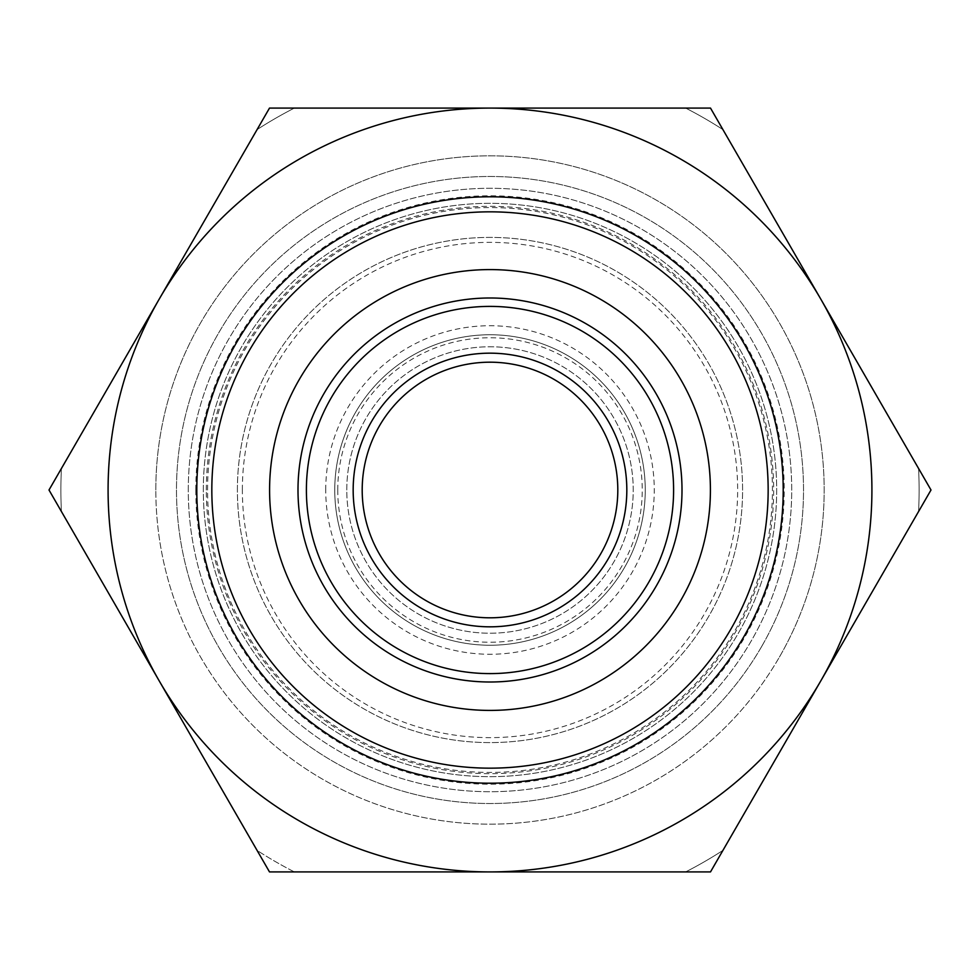 <?xml version="1.0" encoding="UTF-8"?>
<svg xmlns="http://www.w3.org/2000/svg" width="980" height="980" viewBox="0 0 980 980"><rect width="100%" height="100%" fill="white"/><g stroke="black" fill="none" stroke-linecap="round" stroke-linejoin="round"><path stroke-width="0.73" stroke-dasharray="4.9 3.68" d="M666.939 871.918L710.5 871.918L820.75 680.953L710.5 871.918L685.657 871.918L710.5 871.918L722.922 850.407L710.5 871.918L490 871.918A381.918 381.918 0 0 0 820.75 680.953L931 490L820.75 299.047A381.918 381.918 0 0 1 820.75 680.953L931 490L918.579 468.489L931 490L820.75 680.953A381.918 381.918 0 0 1 490 871.918L710.5 871.918L820.75 680.953A381.918 381.918 0 0 0 820.75 299.047L710.5 108.082L490 108.082A381.918 381.918 0 0 1 820.75 299.047A381.918 381.918 0 0 0 490 108.082L269.5 108.082L159.25 299.047A381.918 381.918 0 0 1 490 108.082A381.918 381.918 0 0 0 159.25 299.047L49 490L159.25 680.953A381.918 381.918 0 0 1 159.25 299.047A381.918 381.918 0 0 0 159.25 680.953L269.5 871.918L490 871.918A381.918 381.918 0 0 1 159.25 680.953L49 490L61.422 468.489L49 490L61.422 511.511L49 490L269.5 108.082L257.079 129.593L269.5 108.082L710.5 108.082L685.657 108.082L710.5 108.082L909.073 452.025M188.282 490A301.718 301.718 0 0 1 640.859 228.708A301.718 301.718 0 0 1 640.859 751.293A301.718 301.718 0 0 1 188.282 490A301.718 301.718 0 0 1 640.859 228.708A301.718 301.718 0 0 1 640.859 751.293A301.718 301.718 0 0 1 188.282 490A301.718 301.718 0 0 1 640.859 228.708A301.718 301.718 0 0 1 640.859 751.293A301.718 301.718 0 0 1 188.282 490M155.82 490A334.18 334.18 0 0 1 657.09 200.594A334.18 334.18 0 0 1 657.09 779.406A334.18 334.18 0 0 1 155.82 490A334.18 334.18 0 0 1 657.09 200.594A334.18 334.18 0 0 1 657.09 779.406A334.18 334.18 0 0 1 155.82 490M195.804 490A294.196 294.196 0 0 1 637.098 235.212A294.196 294.196 0 0 1 637.098 744.788A294.196 294.196 0 0 1 195.804 490M203.326 490A286.675 286.675 0 0 1 633.337 241.729A286.675 286.675 0 0 1 633.337 738.271A286.675 286.675 0 0 1 203.326 490A286.675 286.675 0 0 1 633.337 241.729A286.675 286.675 0 0 1 633.337 738.271A286.675 286.675 0 0 1 203.326 490A286.675 286.675 0 0 1 633.337 241.729A286.675 286.675 0 0 1 633.337 738.271A286.675 286.675 0 0 1 203.326 490A286.675 286.675 0 0 1 633.337 241.729A286.675 286.675 0 0 1 633.337 738.271A286.675 286.675 0 0 1 203.326 490M206.327 490A283.673 283.673 0 0 1 631.831 244.339A283.673 283.673 0 0 1 631.831 735.662A283.673 283.673 0 0 1 206.327 490M207.576 490A282.424 282.424 0 0 1 631.218 245.417A282.424 282.424 0 0 1 631.218 734.583A282.424 282.424 0 0 1 207.576 490M334.756 490A155.244 155.244 0 0 1 567.628 355.556A155.244 155.244 0 0 1 567.628 624.444A155.244 155.244 0 0 1 334.756 490A155.244 155.244 0 0 1 567.628 355.556A155.244 155.244 0 0 1 567.628 624.444A155.244 155.244 0 0 1 334.756 490A155.244 155.244 0 0 1 567.628 355.556A155.244 155.244 0 0 1 567.628 624.444A155.244 155.244 0 0 1 334.756 490M237.393 490A252.607 252.607 0 0 1 616.298 271.24A252.607 252.607 0 0 1 616.298 708.761A252.607 252.607 0 0 1 237.393 490A252.607 252.607 0 0 1 616.298 271.24A252.607 252.607 0 0 1 616.298 708.761A252.607 252.607 0 0 1 237.393 490A252.607 252.607 0 0 1 616.298 271.24A252.607 252.607 0 0 1 616.298 708.761A252.607 252.607 0 0 1 237.393 490M337.757 490A152.243 152.243 0 0 1 566.121 358.153A152.243 152.243 0 0 1 566.121 621.847A152.243 152.243 0 0 1 337.757 490M362.196 490A127.804 127.804 0 0 1 553.908 379.321A127.804 127.804 0 0 1 553.908 600.679A127.804 127.804 0 0 1 362.196 490M346.785 490A143.215 143.215 0 0 1 561.614 365.969A143.215 143.215 0 0 1 561.614 614.031A143.215 143.215 0 0 1 346.785 490A143.215 143.215 0 0 1 561.614 365.969A143.215 143.215 0 0 1 561.614 614.031A143.215 143.215 0 0 1 346.785 490A143.215 143.215 0 0 1 561.614 365.969A143.215 143.215 0 0 1 561.614 614.031A143.215 143.215 0 0 1 346.785 490M294.343 871.918L269.5 871.918L294.343 871.918A429.118 429.118 0 0 1 257.079 850.407L269.5 871.918L257.079 850.407A429.118 429.118 0 0 0 294.343 871.918M196.796 490A293.204 293.204 0 0 1 636.608 236.082A293.204 293.204 0 0 1 636.608 743.918A293.204 293.204 0 0 1 196.796 490M61.422 511.511A429.118 429.118 0 0 1 61.422 468.489A429.118 429.118 0 0 0 61.422 511.511M722.922 850.407A429.118 429.118 0 0 1 685.657 871.918A429.118 429.118 0 0 0 722.922 850.407M918.579 468.489A429.118 429.118 0 0 1 918.579 511.511A429.118 429.118 0 0 0 918.579 468.489M685.657 108.082A429.118 429.118 0 0 1 722.922 129.593A429.118 429.118 0 0 0 685.657 108.082M257.079 129.593A429.118 429.118 0 0 1 294.343 108.082A429.118 429.118 0 0 0 257.079 129.593M864.973 375.646L820.75 299.047A381.918 381.918 0 0 0 159.25 299.047A381.918 381.918 0 0 0 490 871.918L534.1 871.918M445.9 871.918L490 871.918A381.918 381.918 0 0 0 820.75 299.047L710.5 108.082L445.9 108.082M313.061 108.082L269.5 108.082L159.25 299.047M92.916 413.94L49 490L70.928 527.975M137.2 642.77L159.25 680.953A381.918 381.918 0 0 0 490 871.918L313.245 871.918M779.406 657.09A334.18 334.18 0 0 0 490 155.82A334.18 334.18 0 0 0 200.594 657.09A334.18 334.18 0 0 0 779.406 657.09A334.18 334.18 0 0 0 490 155.82A334.18 334.18 0 0 0 200.594 657.09A334.18 334.18 0 0 0 779.406 657.09M761.509 646.763A313.514 313.514 0 0 0 490 176.486A313.514 313.514 0 0 0 218.491 646.763A313.514 313.514 0 0 0 761.509 646.763A313.514 313.514 0 0 0 490 176.486A313.514 313.514 0 0 0 218.491 646.763A313.514 313.514 0 0 0 761.509 646.763M325.728 490A164.273 164.273 0 0 1 572.136 347.741A164.273 164.273 0 0 1 572.136 632.259A164.273 164.273 0 0 1 325.728 490M242.366 490A247.634 247.634 0 0 1 613.823 275.539A247.634 247.634 0 0 1 613.823 704.461A247.634 247.634 0 0 1 242.366 490"/><path stroke-width="1.47" d="M211.827 490A278.173 278.173 0 0 1 629.087 249.104A278.173 278.173 0 0 1 629.087 730.896A278.173 278.173 0 0 1 211.827 490M269.586 490A220.414 220.414 0 0 1 600.213 299.121A220.414 220.414 0 0 1 600.213 680.88A220.414 220.414 0 0 1 269.586 490M297.993 490A192.007 192.007 0 0 1 586.003 323.719A192.007 192.007 0 0 1 586.003 656.282A192.007 192.007 0 0 1 297.993 490M306.397 490A183.603 183.603 0 0 1 581.802 330.995A183.603 183.603 0 0 1 581.802 649.005A183.603 183.603 0 0 1 306.397 490M353.168 490A136.833 136.833 0 0 1 558.416 371.506A136.833 136.833 0 0 1 558.416 608.494A136.833 136.833 0 0 1 353.168 490M362.196 490A127.804 127.804 0 0 1 553.908 379.321A127.804 127.804 0 0 1 553.908 600.679A127.804 127.804 0 0 1 362.196 490M159.25 299.047L49 490L269.5 871.918L710.5 871.918L931 490L710.5 108.082L269.5 108.082L159.25 299.047A381.918 381.918 0 0 1 820.75 299.047A381.918 381.918 0 0 1 490 871.918A381.918 381.918 0 0 1 159.25 299.047L92.916 413.94M196.796 490A293.204 293.204 0 0 1 636.608 236.082A293.204 293.204 0 0 1 636.608 743.918A293.204 293.204 0 0 1 196.796 490M909.073 452.025L864.973 375.646M445.9 108.082L313.061 108.082M534.1 871.918L666.939 871.918M70.928 527.975L137.2 642.77M313.245 871.918L445.9 871.918"/></g></svg>

